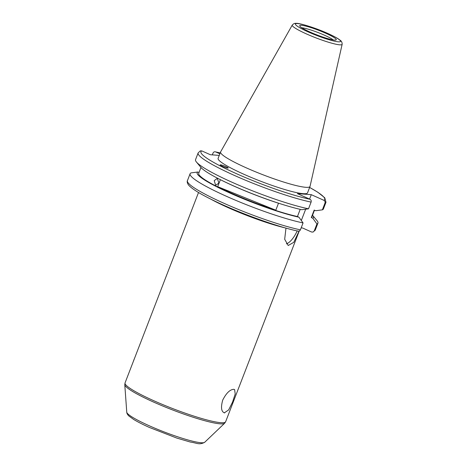 <?xml version="1.0" encoding="UTF-8"?>
<svg xmlns="http://www.w3.org/2000/svg" width="467" height="467" viewBox="0 0 467 467"><rect width="100%" height="100%" fill="white"/><g stroke="black" fill="none" stroke-linecap="round" stroke-linejoin="round"><path stroke-width="0.7" d="M133.27 361.616A10.858 4.127 -65.9 0 1 134.432 358.603M225.894 166.591A4.314 0.543 21.1 0 0 220.144 164.939A4.314 0.543 21.1 0 0 222.45 166.334A4.314 0.543 21.1 0 0 228.2 167.986A4.314 0.543 21.1 0 0 225.894 166.591M310.158 32.112A19.573 2.463 21.1 0 0 336.123 39.888A19.573 2.463 21.1 0 0 325.791 33.268A19.573 2.463 21.1 0 0 299.697 25.831A19.573 2.463 21.1 0 0 310.158 32.112M333.28 39.934A18.33 2.306 21.1 0 0 324.524 35.229A18.33 2.306 21.1 0 0 301.77 27.769M292.266 25.06L220.628 151.857A47.926 6.024 21.1 0 0 220.582 151.956L218.118 158.342A47.926 6.024 21.1 0 0 243.698 174.179A47.926 6.024 21.1 0 0 307.543 192.853L310.006 186.461A47.926 6.024 21.1 0 0 310.041 186.356L342.148 44.307C342.171 42.509 341.564 41.189 340.32 40.343L338.499 39.012C335.966 37.366 332.381 35.51 327.758 33.437C315.54 27.845 299.143 22.953 296.282 23.35C294.788 23.14 293.451 23.712 292.266 25.06A26.742 3.362 21.1 0 0 306.51 33.951A26.742 3.362 21.1 0 0 342.148 44.307M220.582 151.956A47.926 6.024 21.1 0 0 246.162 167.793A47.926 6.024 21.1 0 0 310.006 186.461M301.157 227.873L302.534 227.972L311.606 232.023L313.112 232.058L314.262 230.873L316.93 223.956A68.521 8.616 21.1 0 0 317.951 223.092A68.521 8.616 21.1 0 0 317.07 220.728L312.645 215.392A62.315 7.834 21.1 0 0 312.534 215.264M199.006 172.527L197.833 172.002A62.315 7.834 21.1 0 0 230.424 193.262A62.315 7.834 21.1 0 0 298.909 217.184L303.065 222.928L300.398 229.84C299.796 231.013 298.915 231.398 297.742 230.996M197.833 172.002L191.12 172.889A68.521 8.616 21.1 0 0 190.098 173.753A68.521 8.616 21.1 0 0 226.664 196.397A68.521 8.616 21.1 0 0 303.065 222.928M316.93 223.956L312.773 218.212L311.302 217.558A60.652 7.624 21.1 0 0 311.886 216.939L314.484 210.203M311.302 217.558L314.192 210.074L315.657 210.728L322.376 209.841A68.521 8.616 21.1 0 0 323.397 208.977L325.989 202.264L324.752 197.775L317.858 192.258L309.633 187.436M322.376 209.841L324.962 203.127C325.312 201.843 324.939 200.898 323.853 200.29A66.367 8.342 21.1 0 0 309.621 187.465M224.627 412.933C221.311 411.859 220.669 407.598 222.695 400.149C226.244 393.15 229.922 389.536 233.739 389.315L234.627 389.606L235.199 394.008L232.537 402.128L228.649 409.921L224.288 412.881M214.207 180.641L217.295 178.388L218.883 183.093L215.661 185.311L214.207 180.641M285.973 228.1L284.683 239.267L288.209 245.508L293.778 242.315L299.073 231.089M300.217 209.35L297.444 216.53L298.909 217.184M200.962 167.466L198.72 173.275A60.652 7.624 21.1 0 0 233.757 194.494A60.652 7.624 21.1 0 0 297.444 216.53M275.81 210.203L278.507 203.221A60.652 7.624 -158.9 0 1 220.389 179.678L217.692 186.666L275.81 210.203A60.652 7.624 -158.9 0 1 217.692 186.666M219.257 155.394L210.378 154.735L201.814 150.905A66.367 8.342 21.1 0 0 236.337 173.631A66.367 8.342 21.1 0 0 309.989 199.263L297.421 193.642L311.279 194.669L323.853 200.29M219.869 153.806L215.672 151.933C214.505 151.53 213.617 151.915 213.016 153.088L212.327 154.881M309.989 199.263C311.08 199.87 311.448 200.816 311.104 202.1L308.512 208.813L301.799 209.701A62.315 7.834 21.1 0 1 242.355 189.69A62.315 7.834 21.1 0 1 200.851 167.338L196.42 162.002A68.521 8.616 21.1 0 0 242.863 186.923A68.521 8.616 21.1 0 0 308.512 208.813M201.814 150.905L200.308 150.87L198.136 152.925A68.521 8.616 21.1 0 0 238.73 177.343A68.521 8.616 21.1 0 0 311.104 202.1M198.136 152.925L195.545 159.638A68.521 8.616 21.1 0 0 196.42 162.002M312.773 218.212A62.315 7.834 21.1 0 0 312.645 215.392M220.208 152.925L215.672 151.933A66.367 8.342 21.1 0 1 220.196 152.96M311.279 194.669L309.58 199.076M305.675 209.193L301.314 220.5M286.359 243.821A17.361 6.596 114.1 0 0 297.199 230.926M285.483 227.966A53.909 6.777 -158.9 0 1 228.293 207.733A53.909 6.777 -158.9 0 1 210.874 199.175M327.63 33.408A24.179 3.041 21.1 0 0 297.555 23.566A24.179 3.041 21.1 0 0 308.319 31.978A24.179 3.041 21.1 0 0 338.388 41.82A24.179 3.041 21.1 0 0 327.63 33.408M314.262 230.873A68.521 8.616 21.1 0 0 315.283 230.003L313.112 232.058M324.962 203.127A68.521 8.616 21.1 0 0 325.989 202.264M149.136 425.711A41.843 5.26 21.1 0 0 204.698 442.278C199.059 445.261 197.173 442.979 190.227 442.016L176.812 438.075L149.475 427.486C142.873 424.532 137.59 421.841 133.62 419.419L128.98 416.068C127.526 414.673 126.785 413.388 126.761 412.203A41.843 5.26 21.1 0 0 149.136 425.711M198.522 192.509L125.045 382.922A53.909 6.777 21.1 0 0 153.818 400.739A53.909 6.777 21.1 0 0 225.637 421.742L224.639 423.236A53.606 6.736 -158.9 0 1 153.45 402.011A53.606 6.736 -158.9 0 1 124.782 384.703L126.761 412.203M298.144 231.124C278.279 227.114 239.857 213.25 214.68 201.032C201.557 194.733 193.04 189.614 189.129 185.679C186.537 182.895 187.267 180.519 187.43 180.671A68.521 8.616 21.1 0 0 228.024 205.083A68.521 8.616 21.1 0 0 300.398 229.84M315.283 230.003L317.951 223.092M204.698 442.278L224.639 423.236M225.637 421.742L299.224 231.042M125.045 382.922L124.782 384.703M187.43 180.671L190.098 173.753"/></g></svg>
